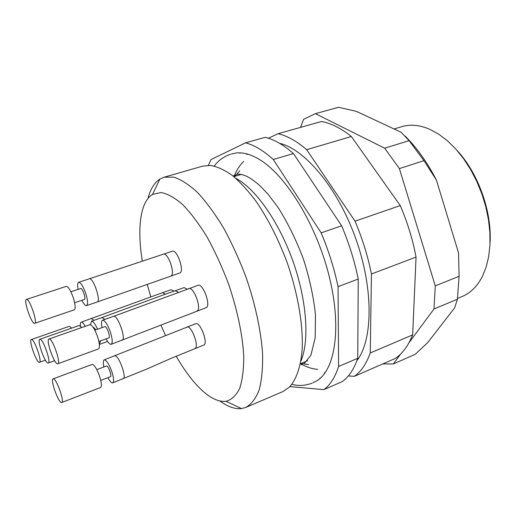 <?xml version="1.0" encoding="UTF-8"?>
<svg xmlns="http://www.w3.org/2000/svg" width="516" height="516" viewBox="0 0 516 516"><rect width="100%" height="100%" fill="white"/><g stroke="black" fill="none" stroke-linecap="round" stroke-linejoin="round"><path stroke-width="0.77" d="M382.737 363.941L393.315 363.948L415.051 354.402L427.629 342.714L454.654 307.833L457.428 299.222L459.079 276.312L458.543 252.95L436.42 180.052L423.933 160.669L409.123 140.668L401.1 132.264L356.356 111.346L338.606 107.283L315.405 113.668L303.653 119.254L300.557 127.388M436.42 180.052C427.319 162.417 416.883 147.757 405.105 136.063M457.428 299.222L433.975 308.987L435.291 285.877L459.079 276.312M423.933 160.669L399.39 168.59L384.652 148.189L409.123 140.668M433.975 308.987L408.936 342.83M400.719 353.931L393.315 363.948M399.39 168.59L435.291 285.877M315.405 113.668L384.652 148.189M457.55 298.409L462.31 296.429C470.663 292.953 477.39 286.219 482.492 276.221L486.162 267.036L488.678 256.581L489.942 245.068L489.89 232.748L488.517 219.9L485.82 206.826L481.86 193.848L476.739 181.284L470.573 169.441L463.529 158.606L455.783 149.021L447.54 140.894L438.993 134.373L430.344 129.568C420.076 125.033 410.601 124.059 401.932 126.639L394.069 128.974M490.019 243.094C492.193 212.25 478.255 173.047 457.099 150.504M243.707 161.424C239.695 165.21 236.47 170.267 234.045 176.595M300.57 363.683C306.446 367.057 312.141 368.946 317.643 369.346M208.374 165.359L210.992 159.592L245.539 142.835C254.214 145.054 263.457 150.608 273.267 159.508L321.178 232.864C328.595 250.583 334.226 268.52 338.064 286.69L338.606 366.47C335.136 377.286 330.227 385.007 323.88 389.632L289.934 386.607M273.267 159.508L293.456 153.562C283.497 144.841 274.073 139.43 265.179 137.321L245.539 142.835M293.456 153.562L341.65 225.802L321.178 232.864M341.65 225.802C349.022 243.294 354.557 261.031 358.252 279.021L338.064 286.69M358.252 279.021L357.736 358.31L338.606 366.47M357.736 358.31C354.034 369.114 348.887 376.88 342.308 381.588L323.88 389.632M268.417 138.236L278.034 133.715L321.61 121.479C331.091 123.272 341.012 128.284 351.357 136.508L400.261 205.574C407.498 222.422 412.761 239.579 416.057 257.058L412.665 334.871C408.317 345.656 402.532 353.518 395.308 358.459L354.376 376.325L348.319 375.964M312.806 382.853L317.056 380.692C335.342 369.559 341.927 326.828 328.995 275.544C316.173 224.292 285.877 175.259 259.561 159.567C250.944 154.368 243.12 152.175 236.089 153L231.432 154.007M278.034 133.715C287.07 135.747 296.61 141.068 306.665 149.672L355.034 221.183C362.374 238.527 367.85 256.136 371.449 274.002L370.262 352.963C366.405 363.774 361.11 371.559 354.376 376.325M351.357 136.508L306.665 149.672M400.261 205.574L355.034 221.183M416.057 257.058L371.449 274.002M412.665 334.871L370.262 352.963M356.878 360.748C372.926 340.167 373.765 289.095 355.782 238.676C337.896 188.224 305.008 149.15 279.562 143.319M319.92 378.035L320.475 378.067M240.398 152.871L239.985 153.252M26.477 299.396L26.439 299.409C23.162 299.925 31.792 324.88 34.701 323.313C37.971 322.939 29.412 298.022 26.477 299.396M49.168 338.98L48.988 339.012C45.466 339.663 54.69 365.502 57.818 363.767C61.262 363.303 52.497 338.186 49.168 338.98M53.387 378.854L53.103 378.873C49.904 379.486 58.921 404.131 61.746 402.48C64.823 402.054 56.554 378.686 53.387 378.854M31.515 339.496L31.373 339.522C28.38 340.018 36.83 363.812 39.474 362.309C42.409 361.968 34.327 338.78 31.515 339.496M39.977 339.251L39.816 339.276C36.572 339.844 45.395 364.625 48.265 363.012C51.439 362.613 43.028 338.496 39.977 339.251M34.701 323.313L74.272 309.819C75.723 308.626 75.375 304.53 73.214 297.532C70.602 290.347 68.286 286.625 66.267 286.361L26.439 299.409M57.818 363.767L98.498 348.913C100.014 347.713 99.698 343.637 97.556 336.696C94.841 329.221 92.338 325.196 90.055 324.622L48.988 339.012M61.746 402.48L100.594 387.51C101.923 386.432 101.594 382.704 99.601 376.332C97.002 369.179 94.602 365.18 92.403 364.341L53.103 378.873M71.801 328.092L69.37 326.286L31.373 339.522M81.87 327.466L79.187 325.506L39.816 339.276M70.879 291.798L80.754 288.528C82.483 287.838 86.301 299.106 84.45 299.415L74.633 302.724M94.847 330.175L104.935 326.609C106.857 326.176 110.779 337.509 108.837 337.877L98.879 341.476M96.795 369.624L106.625 365.973C108.431 365.825 112.153 376.383 110.411 376.719L100.762 380.402M93.299 327.505L93.731 327.37L95.853 329.821M81.851 300.293C83.663 303.827 85.192 305.62 86.424 305.653L86.611 305.614C88.146 304.395 87.843 300.306 85.714 293.346C83.076 286.116 80.709 282.439 78.619 282.31C77.503 282.884 77.336 285.251 78.109 289.405M106.051 338.883C107.896 342.334 109.476 344.153 110.792 344.34L111.166 344.288C112.765 343.063 112.507 338.993 110.392 332.091C107.521 324.287 104.916 320.326 102.561 320.197C101.368 320.836 101.194 323.313 102.033 327.628M107.876 377.686C109.573 380.834 111.024 382.562 112.224 382.878L112.707 382.84C114.107 381.743 113.823 378.022 111.862 371.681C109.018 363.974 106.47 360.039 104.226 359.865C103.148 360.471 103.045 362.838 103.916 366.953M85.23 326.286C83.547 323.306 82.212 321.926 81.225 322.152C80.515 322.455 80.251 323.706 80.438 325.899M97.537 329.221C95.105 323.738 93.08 321.075 91.461 321.216L90.539 324.699M99.362 344.385L100.614 340.85M170.88 276.002C175.698 274.583 168.171 252.356 163.475 254.149L172.402 251.228C177.136 249.035 184.857 271.9 179.755 272.983L97.279 301.976C101.284 300.905 93.19 277.26 89.339 278.795L78.619 282.31M122.111 340.276C126.426 339.031 117.667 314.579 113.565 316.34L198.015 285.335C203.046 282.891 211.45 306.427 206.007 307.73L111.166 344.288M104.226 359.865L195.661 323.745C200.247 321.384 208.638 343.869 203.646 345.139L171.26 358.272L147.324 368.843L112.707 382.84M165.384 294.178L162.54 292.682L171.138 289.695L174.047 291.095M104.838 319.398L102.084 317.508L163.933 294.7L184.07 287.599L187.256 289.108M176.143 356.15C182.877 367.844 189.862 377.615 197.099 385.458C207.761 396.92 217.43 402.203 226.105 401.306C231.626 399.713 236.141 395.437 239.656 388.483C242.443 379.995 243.81 369.159 243.745 355.976C242.559 334.82 237.263 309.49 228.53 283.929C222.164 267.082 215.011 251.453 207.077 237.037C198.918 223.77 190.772 212.934 182.632 204.517C174.73 197.712 167.506 193.713 160.966 192.52L152.543 194.435C140.133 201.717 136.998 228.904 142.332 261.148M147.228 284.277L150.775 296.855M160.94 325.106L165.455 335.406M220.042 401.061C227.782 406.763 234.922 409.272 241.462 408.582L245.926 407.376C251.395 404.228 255.794 398.462 259.135 390.083C261.735 380.234 262.889 368.147 262.586 353.828C261.031 331.059 255.356 304.421 246.203 277.647C239.54 259.993 232.052 243.52 223.725 228.233C215.14 214.05 206.484 202.208 197.751 192.707C189.198 184.76 181.239 179.581 173.866 177.149L164.082 177.207L159.857 179.091C154.355 182.69 150.401 189.146 147.995 198.454M245.926 407.376L282.813 391.612L289.411 387.129C296.249 379.705 300.744 366.94 302.157 349.59C303.298 325.48 298.048 294.023 287.309 263.025C278.582 239.579 268.191 219.048 256.142 201.44C248.151 190.785 240.198 182.109 232.284 175.414C224.55 169.951 217.32 166.636 210.586 165.455L202.64 166.146L164.082 177.207M300.854 361.219C309.6 341.082 306.981 300.647 292.888 261.044C278.814 221.429 255.317 188.424 235.818 178.33M303.808 363.857L308.658 364.58M239.753 170.796L235.638 175.511M325.57 372.126L324.79 372.636M247.177 154.361L248.099 154.265M123.169 378.789C127.117 377.609 118.441 354.24 114.746 355.969M93.989 320.333L91.487 318.585M188.869 288.541C193.842 286.438 202.085 309.329 196.944 311.019M186.876 327.009C191.378 324.919 199.647 346.81 194.938 348.461M175.208 290.689L178.33 292.301M233.806 175.395C238.437 175.511 232.626 177.053 236.696 174.337C239.211 173.763 242.694 174.485 247.145 176.504C251.034 178.575 255.51 181.851 260.574 186.321L268.023 194.171L278.195 207.606C287.825 222.964 296.229 240.088 303.395 258.98C309.51 278.201 313.535 296.694 315.457 314.463L315.199 337.793L310.909 355.208L304.053 363.761C299.164 364.173 304.685 361.793 301.15 364.767M311.974 383.227C304.969 385.742 298.319 386.11 292.037 384.323L291.921 384.297M214.321 166.068C218.075 160.676 223.48 156.735 230.549 154.239M338.477 107.322L315.282 113.707M248.177 154.29L246.461 154.194M325.615 372.055L324.345 373.216M39.474 362.309L45.376 360.181M48.265 363.012L54.638 360.697M86.611 305.614L97.279 301.976M102.561 320.197L113.559 316.334M81.225 322.152L162.553 292.675M99.698 344.34L107.58 341.476M91.461 321.216L102.078 317.501M163.475 254.149L89.339 278.795M226.105 401.306L241.462 408.582M152.543 194.435L159.857 179.091M241.411 174.402L233.838 176.653M307.665 360.729L300.377 363.767"/></g></svg>
